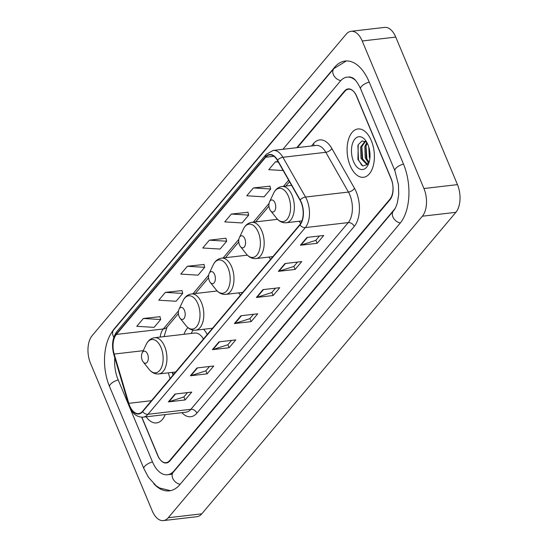 <?xml version="1.0" encoding="UTF-8"?>
<svg xmlns="http://www.w3.org/2000/svg" width="548" height="548" viewBox="0 0 548 548"><rect width="100%" height="100%" fill="white"/><g stroke="black" fill="none" stroke-linecap="round" stroke-linejoin="round"><path stroke-width="0.82" d="M207.226 334.527A26.845 14.858 -96.6 0 0 203.678 329.259M187.916 327.629A26.845 14.858 -96.6 0 0 183.943 334.301M172.654 372.332L173.36 374.716M141.699 417.227L157.673 455.415A15.2 8.412 -96.6 0 0 166.03 462.683A15.2 8.412 -96.6 0 0 169.688 460.526L389.895 199.219A15.2 8.412 -96.6 0 0 391.08 178.443L356.796 96.482A15.2 8.412 -96.6 0 0 348.446 89.214A15.2 8.412 -96.6 0 0 344.781 91.372L297.386 147.618M114.792 357.823A27.352 15.139 -96.6 0 0 118.108 379.723L152.392 461.683A27.352 15.139 -96.6 0 0 167.435 474.76A27.352 15.139 -96.6 0 0 174.017 470.883L394.231 209.569A27.352 15.139 -96.6 0 0 395.211 208.274M355.59 80.44A27.352 15.139 -96.6 0 0 347.042 77.138A27.352 15.139 -96.6 0 0 340.452 81.015L282.912 149.303M152.248 510.914A20.262 11.213 -96.6 0 0 163.386 520.6A20.262 11.213 -96.6 0 0 168.263 517.73L422.357 216.213A20.262 11.213 -96.6 0 0 423.94 188.519L362.221 40.984A20.262 11.213 -96.6 0 0 351.083 31.298A20.262 11.213 -96.6 0 0 346.206 34.168L92.119 335.684A20.262 11.213 -96.6 0 0 90.536 363.379L152.248 510.914M163.386 520.6L196.917 516.702A20.262 11.213 -96.6 0 0 201.794 513.832L455.881 212.316A20.262 11.213 -96.6 0 0 457.464 184.621L395.752 37.086A20.262 11.213 -96.6 0 0 384.614 27.4L351.083 31.298M153.782 483.72A43.566 24.105 -96.6 0 0 169.305 490.857A43.566 24.105 -96.6 0 0 179.792 484.685L400.006 223.372A43.566 24.105 -96.6 0 0 403.403 163.825L369.119 81.858A43.566 24.105 -96.6 0 0 345.172 61.034A43.566 24.105 -96.6 0 0 334.677 67.212L114.47 328.526A43.566 24.105 -96.6 0 0 111.491 332.862M172.682 372.332L173.38 374.688M371.297 140.596A24.318 13.453 -96.6 0 0 357.933 128.972A24.318 13.453 -96.6 0 0 350.179 165.654A24.318 13.453 -96.6 0 0 363.55 177.278A24.318 13.453 -96.6 0 0 371.297 140.596A24.318 13.453 -96.6 0 0 357.933 128.972A24.318 13.453 -96.6 0 0 350.179 165.654A24.318 13.453 -96.6 0 0 363.55 177.278A24.318 13.453 -96.6 0 0 371.297 140.596M301.126 202.445A16.207 8.973 83.4 0 1 299.859 224.605L142.521 411.308A16.207 8.973 83.4 0 1 138.617 413.603A16.207 8.973 83.4 0 1 128.814 403.335L114.189 354.063A16.207 8.973 83.4 0 1 116.354 334.431L265.684 157.228A16.207 8.973 83.4 0 1 269.589 154.926A16.207 8.973 83.4 0 1 277.391 160.406L300.016 200.178A16.207 8.973 83.4 0 1 301.126 202.445M301.297 202.239A16.618 9.193 -96.6 0 0 300.16 199.91L277.535 160.139A16.618 9.193 -96.6 0 0 265.54 156.879L116.21 334.081A16.618 9.193 -96.6 0 0 113.991 354.207L128.616 403.479A16.618 9.193 -96.6 0 0 142.665 411.651L300.003 224.947A16.618 9.193 -96.6 0 0 301.297 202.239M187.505 392.601L183.82 396.978L168.942 401.766A4.055 2.993 -139.9 0 1 168.38 401.89L185.149 399.937L191.745 392.108L174.983 394.06L168.38 401.89M183.875 396.903L185.149 399.937M209.5 366.496L205.815 370.873L190.944 375.661A4.055 2.993 -139.9 0 1 190.382 375.784L207.144 373.832L213.747 366.002L196.979 367.955L190.382 375.784M205.877 370.797L207.144 373.832M231.503 340.39L227.817 344.767L212.939 349.556A4.055 2.993 -139.9 0 1 212.384 349.679L229.146 347.727L235.743 339.897L218.981 341.849L212.384 349.679M227.879 344.692L229.146 347.727M319.498 235.969L315.812 240.346L300.934 245.141A4.055 2.993 -139.9 0 1 300.379 245.257L317.141 243.312L323.745 235.476L306.976 237.428L300.379 245.257M315.874 240.277L317.141 243.312M297.502 262.074L293.81 266.451L278.939 271.239A4.055 2.993 -139.9 0 1 278.377 271.363L295.146 269.417L301.743 261.581L284.981 263.533L278.377 271.363M293.872 266.383L295.146 269.417M275.5 288.18L271.815 292.557L256.937 297.345A4.055 2.993 -139.9 0 1 256.382 297.468L273.144 295.523L279.74 287.686L262.978 289.639L256.382 297.468M271.877 292.481L273.144 295.523M253.505 314.285L249.813 318.662L234.941 323.45A4.055 2.993 -139.9 0 1 234.38 323.573L251.142 321.628L257.745 313.792L240.983 315.744L234.38 323.573M249.874 318.587L251.142 321.628M146.165 416.809A24.318 13.453 -96.6 0 0 156.536 422.926A24.318 13.453 -96.6 0 0 165.229 414.589A24.318 13.453 -96.6 0 1 156.536 422.926A24.318 13.453 -96.6 0 1 146.165 416.809M141.864 417.227L157.961 455.717A15.2 8.412 -96.6 0 0 166.318 462.985A15.2 8.412 -96.6 0 0 169.976 460.827L389.971 199.78A15.2 8.412 -96.6 0 0 391.156 179.004L356.508 96.181A15.2 8.412 -96.6 0 0 348.151 88.913A15.2 8.412 -96.6 0 0 344.493 91.071L296.783 147.686M181.998 290.584L165.366 292.372L158.769 300.208L176.086 301.256L182.683 293.427L181.963 290.447M159.995 316.689L143.371 318.477L136.767 326.307L154.084 327.362L160.687 319.532L159.968 316.552M247.997 212.268L231.366 214.056L224.762 221.892L242.086 222.94L248.682 215.111L247.963 212.131M269.993 186.162L253.361 187.95L246.764 195.787L264.081 196.835L270.685 189.005L269.959 186.025M278.035 161.537L275.363 161.845L268.76 169.681L283.158 170.551M204 264.479L187.368 266.266L180.765 274.103L198.081 275.151L204.685 267.321L203.966 264.341M209.363 240.161L202.767 247.997L220.084 249.045L226.68 241.216L225.961 238.236L209.363 240.161L226.68 241.216M231.366 214.056L248.682 215.111M253.361 187.95L270.685 189.005M275.363 161.845L278.309 162.023M187.368 266.266L204.685 267.321M165.366 292.372L182.683 293.427M143.371 318.477L160.687 319.532M369.838 158.584L369.386 157.44L368.777 147.022M370.016 155.933L369.441 149.686M368.571 162.914L365.201 157.927L364.852 146.453L366.872 142.453M369.044 162.352L366.249 157.81L365.9 146.33L367.27 143.213M369.105 162.277A11.453 6.336 -96.6 0 1 369.01 162.386L366.324 163.989L361.009 158.413L360.659 146.939L365.16 141.172M367.091 163.866L362.057 158.297L361.707 146.816L365.516 141.35M367.914 144.61A16.515 9.138 -96.6 0 0 365.352 140.158A16.515 9.138 -96.6 0 0 353.659 140.829A16.515 9.138 -96.6 0 0 353.57 161.633A16.515 9.138 -96.6 0 0 368.201 164.688A16.515 9.138 -96.6 0 0 367.914 144.61M366.701 142.151L362.029 140.952L358.228 144.713L357.933 159.523L362.838 165.996L368.229 164.236M361.899 165.462L358.508 159.982L357.906 145.775L358.269 144.631M363.297 160.948L362.701 159.495L361.817 146.439M367.489 160.461L366.886 159.009L366.009 145.953M369.989 154.194L369.722 151.296M269.685 209.131A6.076 3.363 -96.6 0 0 270.63 210.768A6.076 3.363 -96.6 0 0 274.938 210.521A6.076 3.363 -96.6 0 0 274.966 202.863A6.076 3.363 -96.6 0 0 269.582 201.746A6.076 3.363 -96.6 0 0 269.685 209.131M239.503 244.949A6.076 3.363 -96.6 0 0 240.449 246.586A6.076 3.363 -96.6 0 0 244.751 246.34A6.076 3.363 -96.6 0 0 244.785 238.681A6.076 3.363 -96.6 0 0 239.401 237.558A6.076 3.363 -96.6 0 0 239.503 244.949M300.626 223.55A18.235 10.09 -96.6 0 0 299.03 221.255M209.322 280.761A6.076 3.363 -96.6 0 0 210.268 282.405A6.076 3.363 -96.6 0 0 214.569 282.151A6.076 3.363 -96.6 0 0 214.604 274.5A6.076 3.363 -96.6 0 0 209.22 273.377A6.076 3.363 -96.6 0 0 209.322 280.761M270.493 259.451A18.235 10.09 -96.6 0 0 268.849 257.067M179.141 316.58A6.076 3.363 -96.6 0 0 180.087 318.217A6.076 3.363 -96.6 0 0 184.388 317.97A6.076 3.363 -96.6 0 0 184.423 310.312A6.076 3.363 -96.6 0 0 179.038 309.195A6.076 3.363 -96.6 0 0 179.141 316.58M240.312 295.262A18.235 10.09 -96.6 0 0 238.668 292.885M142.268 360.331A6.076 3.363 -96.6 0 0 143.213 361.968A6.076 3.363 -96.6 0 0 147.515 361.721A6.076 3.363 -96.6 0 0 147.549 354.07A6.076 3.363 -96.6 0 0 142.165 352.946A6.076 3.363 -96.6 0 0 142.268 360.331M193.28 330.156A24.064 13.316 -96.6 0 0 191.348 333.122L191.17 333.465M203.438 339.02A18.235 10.09 -96.6 0 0 194.773 333.047L154.598 337.712C150.899 338.253 148.09 340.5 146.179 344.445A16.755 9.268 -96.6 0 1 161.016 347.542A16.755 9.268 -96.6 0 1 160.927 368.64A16.755 9.268 -96.6 0 1 149.07 369.325L143.213 361.968M180.114 484.302A8.104 5.987 -139.9 0 1 173.216 479.281A8.104 5.987 -139.9 0 1 173.223 472.266L169.948 474.465M170.442 490.679L159.468 487.953L155.94 485.597L148.474 477.308L143.912 468.698A8.104 3.117 -22.7 0 1 144.686 466.348A8.104 3.117 -22.7 0 1 152.481 461.889M143.912 468.698L109.627 386.73A8.104 3.117 -22.7 0 1 110.395 384.381A8.104 3.117 -22.7 0 1 118.19 379.922M109.627 386.73C101.695 368.126 102.908 342.308 113.676 329.91A8.104 5.987 40.1 0 0 113.82 337.191M113.676 329.91L333.883 68.596A8.104 5.987 40.1 0 0 333.876 75.617A8.104 5.987 40.1 0 0 340.788 80.631M369.201 82.063A8.104 3.117 157.3 0 0 360.632 88.872L394.923 170.839L398.437 184.628L398.704 194.287L397.444 202.397C396.314 206.363 394.978 209.22 393.43 210.953L173.223 472.266M403.486 164.03A8.104 3.117 157.3 0 0 394.923 170.839M400.321 222.988A8.104 5.987 -139.9 0 1 393.423 217.967A8.104 5.987 -139.9 0 1 393.43 210.953M201.794 513.832L168.263 517.73M395.752 37.086L362.221 40.984M457.464 184.621L423.94 188.519M455.881 212.316L422.357 216.213M114.881 328.478L114.47 328.526M335.191 67.151L334.677 67.212M174.428 470.835L174.017 470.883M311.497 145.98L313.566 143.521A25.331 14.015 83.4 0 1 331.855 148.487L354.481 188.259A25.331 14.015 83.4 0 1 354.241 226.427L196.903 413.13A5.069 3.74 40.1 0 0 190.903 409.301L348.24 222.598A20.262 11.213 -96.6 0 0 349.823 194.903A20.262 11.213 -96.6 0 0 348.439 192.06L325.813 152.296A20.262 11.213 -96.6 0 0 316.059 145.446L273.144 150.433A20.262 11.213 83.4 0 1 282.891 157.283A5.069 2.569 150.4 0 0 277.535 160.139M196.903 413.13A25.331 14.015 83.4 0 1 181.861 412.658M186.025 412.171A20.262 11.213 -96.6 0 0 190.903 409.301L147.987 414.288A20.262 11.213 83.4 0 1 143.11 417.165L186.025 412.171M331.855 148.487A5.069 2.569 -29.6 0 1 325.813 152.296L282.891 157.283L305.517 197.054A20.262 11.213 83.4 0 1 306.907 199.89A20.262 11.213 83.4 0 1 305.325 227.584A5.069 3.74 -139.9 0 1 300.003 224.947M300.16 199.91A5.069 2.569 150.4 0 1 305.517 197.054L348.439 192.06A5.069 2.569 -29.6 0 0 354.481 188.259M273.144 150.433L266.191 154.358A5.069 3.74 40.1 0 0 265.54 156.879M116.21 334.081A5.069 3.74 -139.9 0 1 116.861 331.561C112.415 337.726 111.415 345.432 113.854 354.672L128.472 403.945C131.349 412.877 136.226 417.288 143.11 417.165M113.991 354.207A5.069 1.267 163.5 0 0 113.854 354.672M128.616 403.479A5.069 1.267 163.5 0 0 128.472 403.945M142.665 411.651A5.069 3.74 40.1 0 0 147.987 414.288L305.325 227.584L348.24 222.598A5.069 3.74 40.1 0 1 354.241 226.427M313.915 145.7A5.069 3.74 40.1 0 0 313.566 143.521M116.354 334.431L163.29 328.971A16.207 8.973 -96.6 0 0 160.18 337.068M114.189 354.063L143.227 350.686M128.814 403.335L151.46 400.698M168.325 372.839L170.044 378.647M265.684 157.228L273.911 156.269M288.659 180.21L283.487 186.341M269.054 203.472L253.306 222.159M238.873 239.291L223.125 257.971M208.685 275.103L192.944 293.79M178.504 310.921L163.29 328.971A9.117 6.734 40.1 0 0 167.017 327.088L164.058 336.616M234.941 323.45L241.49 315.682M256.937 297.345L263.485 289.577M278.939 271.239L285.487 263.472M300.934 245.141L307.483 237.366M212.939 349.556L219.488 341.788M190.944 375.661L197.492 367.893M168.942 401.766L175.49 393.998M276.487 218.118A16.755 9.268 -96.6 0 0 288.344 217.44A16.755 9.268 -96.6 0 0 288.433 196.342A16.755 9.268 -96.6 0 0 273.596 193.245C275.507 189.3 278.316 187.053 282.014 186.512A18.235 10.09 -96.6 0 1 292.043 195.232A18.235 10.09 -96.6 0 1 286.227 222.741C282.501 223.063 279.254 221.522 276.487 218.118L270.63 210.768M246.305 253.936A16.755 9.268 -96.6 0 0 258.163 253.258A16.755 9.268 -96.6 0 0 258.252 232.153A16.755 9.268 -96.6 0 0 243.415 229.064C245.326 225.118 248.134 222.872 251.833 222.33A18.235 10.09 -96.6 0 1 261.862 231.044A18.235 10.09 -96.6 0 1 256.046 258.56C252.32 258.882 249.073 257.341 246.305 253.936L240.449 246.586M216.118 289.755A16.755 9.268 -96.6 0 0 227.982 289.07A16.755 9.268 -96.6 0 0 228.071 267.972A16.755 9.268 -96.6 0 0 213.227 264.876C215.145 260.93 217.953 258.69 221.652 258.142A18.235 10.09 -96.6 0 1 231.674 266.862A18.235 10.09 -96.6 0 1 225.865 294.372C222.139 294.694 218.892 293.153 216.118 289.755L210.268 282.405M185.936 325.567A16.755 9.268 -96.6 0 0 197.801 324.889A16.755 9.268 -96.6 0 0 197.883 303.791A16.755 9.268 -96.6 0 0 183.046 300.694C184.964 296.749 187.772 294.502 191.471 293.961A18.235 10.09 -96.6 0 1 201.493 302.681A18.235 10.09 -96.6 0 1 195.677 330.191C191.958 330.513 188.704 328.971 185.936 325.567L180.087 318.217M175.661 371.982L158.81 373.942A18.235 10.09 -96.6 0 0 164.626 346.432A18.235 10.09 -96.6 0 0 154.598 337.712M346.322 60.951L333.883 68.596M349.556 76.843L352.734 77.871C353.104 78.186 356.303 79.494 360.632 88.872M172.264 474.198L167.435 474.76M266.191 154.358L116.861 331.561M289.515 181.724L285.857 186.067M268.958 206.117L255.669 221.885M238.777 241.935L225.488 257.697M208.596 277.747L195.307 293.516M178.408 313.566L167.017 327.088M172.264 372.38L173.058 375.072M301.914 220.919L286.227 222.741M291.605 185.395L282.014 186.512M269.582 201.746L273.596 193.245M272.897 256.601L256.046 258.56M277.562 219.337L251.833 222.33M239.401 237.558L243.415 229.064M242.709 292.42L225.865 294.372M247.381 255.156L221.652 258.142M209.22 273.377L213.227 264.876M212.528 328.231L195.677 330.191M217.2 290.974L191.471 293.961M179.038 309.195L183.046 300.694M158.81 373.942C155.084 374.263 151.837 372.722 149.07 369.325M142.165 352.946L146.179 344.445"/></g></svg>
